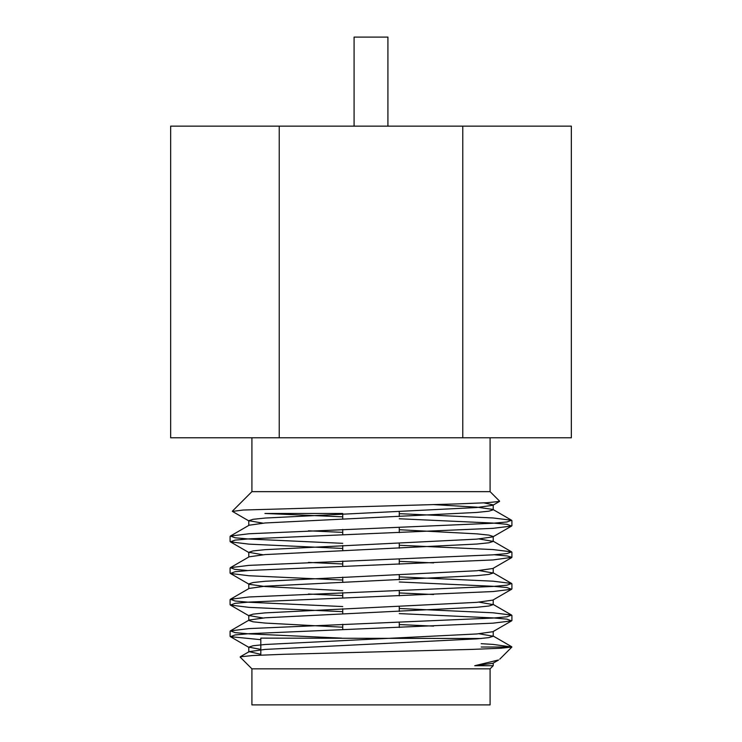<?xml version="1.0" encoding="UTF-8"?>
<svg xmlns="http://www.w3.org/2000/svg" width="742" height="742" viewBox="0 0 742 742"><rect width="100%" height="100%" fill="white"/><g stroke="black" fill="none" stroke-linecap="round" stroke-linejoin="round"><path stroke-width="1.11" d="M260.813 639.678L230.391 636.673L235.066 634.948L248.969 633.696L493.031 623.159L511.609 620.868L506.934 619.143L493.031 617.891L399.27 613.597M342.73 611.658L248.969 607.355L230.391 605.064L235.066 603.339L248.969 602.087L493.031 591.55L511.609 589.259L506.944 587.534L493.031 586.282L399.27 581.988M342.73 580.049L248.969 575.746L230.391 573.455L235.066 571.73L248.969 570.477L493.031 559.941L511.906 557.307L507.278 555.971L494.246 554.756M342.73 548.44L248.969 544.136L230.391 541.846L235.066 540.12L248.969 538.868L493.031 528.332L511.609 526.041L506.934 524.316L493.031 523.064L399.27 518.769M342.73 516.831L264.931 513.464L342.73 513.464M498.541 660.037L492.873 663.32L474.713 665.722L498.513 659.981M260.813 649.408L248.793 647.126L253.105 645.744L265.163 644.492L476.837 633.956L492.873 631.711L511.609 620.868M433.588 626.127L399.27 624.551M262.881 617.975L248.793 615.517L253.096 614.135L265.163 612.883L476.837 602.346L492.873 600.102L511.609 589.259M433.588 594.518L399.27 592.941M342.73 590.688L265.163 586.542L249.127 584.297L248.793 583.908L253.105 582.526L265.163 581.274L476.837 570.737L492.873 568.493L511.609 557.65M433.588 562.909L399.27 561.332M262.881 554.756L248.793 552.298L253.105 550.916L265.163 549.664L476.837 539.128L492.873 536.883L511.609 526.041M493.207 536.494L488.904 535.112L476.837 533.86L399.27 529.723M262.881 523.147L248.793 520.689L253.096 519.307L265.163 518.055L476.837 507.519L492.873 505.274L499.487 501.453M493.207 504.885L483.923 502.872M249.127 521.079L232.431 511.414L243.051 510.042L456.692 503.929L487.169 502.705L499.468 501.434M474.713 665.722L493.207 665.722L493.207 663.125M482.857 665.722L481.187 665.565M260.813 654.314L249.127 651.652L265.163 649.408L476.837 638.871L488.895 637.619L493.207 636.237L479.119 633.779M342.73 627.203L265.163 623.067L253.105 621.815L248.793 620.433M341.654 638.12L248.969 633.863L235.066 632.611L230.391 630.886L249.127 620.043L265.163 617.798L476.837 607.262L488.895 606.01L493.207 604.628L479.119 602.17M342.73 595.594L308.412 594.017M342.73 606.548L248.969 602.254L235.066 601.001L230.391 599.276L249.127 588.434L265.163 586.189L476.837 575.653L488.904 574.401L493.207 573.019L479.119 570.561M342.73 563.985L308.412 562.408M247.754 570.561L234.732 569.346L230.391 567.667L249.127 556.825L265.163 554.58L476.837 544.044L488.895 542.792L493.207 541.41L479.119 538.952M342.73 532.376L308.412 530.799M342.73 543.329L248.969 539.035L235.066 537.783L230.391 536.058L249.127 525.215L265.163 522.971L476.837 512.434L488.895 511.182L493.207 509.8L492.873 509.411L476.837 507.166L433.68 504.606M499.774 659.156L511.906 647.024L501.054 648.211L472.608 649.38L283.722 654.296L252.734 655.529L240.287 656.809M481.187 647.024L511.906 647.024L493.031 644.399L481.187 643.685M230.391 630.886L248.969 628.595L493.031 618.058L506.944 616.806L511.609 615.081L493.031 612.79L399.27 608.486M230.391 599.276L248.969 596.985L493.031 586.449L506.944 585.197L511.609 583.472L493.031 581.181L399.27 576.877M230.391 567.667L248.969 565.376L493.031 554.84L506.934 553.588L511.609 551.862L493.031 549.572L399.27 545.268M230.391 536.058L248.969 533.767L493.031 523.231L506.934 521.978L511.609 520.253L493.031 517.962L399.27 513.659M490.091 668.839L490.091 704.9L251.909 704.9L251.909 668.839L490.091 668.839L493.207 665.722M251.909 668.839L240.167 657.097M260.813 655.13L260.813 638.12L481.187 638.51M481.187 665.212L481.187 665.722M499.589 501.147L490.091 491.649L251.909 491.649L232.357 511.201M490.091 491.649L490.091 437.78M462.776 437.78L571.34 437.78L571.34 126.14L462.776 126.14L462.776 437.78L279.224 437.78L279.224 126.14L462.776 126.14M279.224 126.14L170.66 126.14L170.66 437.78L279.224 437.78M387.918 126.14L387.918 37.1L354.082 37.1L354.082 126.14M230.391 636.673L249.127 647.516M230.391 605.064L249.127 615.906M230.391 573.455L249.127 584.297M230.391 541.846L249.127 552.688M493.207 636.237L493.207 631.516M493.207 604.628L493.207 599.907M493.207 573.019L493.207 568.298M493.207 541.41L493.207 536.689M493.207 509.8L493.207 505.079M248.793 652.042L248.793 647.126M248.793 620.238L248.793 615.517M248.793 588.629L248.793 583.908M248.793 557.019L248.793 552.298M248.793 525.41L248.793 520.689M249.127 651.652L240.269 656.781M492.873 635.848L511.609 646.69M492.873 604.238L511.609 615.081M492.873 572.629L511.609 583.472M492.873 541.02L511.609 551.862M492.873 509.411L511.609 520.253M230.094 536.401L230.094 541.502M230.094 568.01L230.094 573.112M230.094 599.619L230.094 604.721M230.094 631.229L230.094 636.33M511.906 520.596L511.906 525.698M511.906 552.206L511.906 557.307M511.906 583.815L511.906 588.916M511.906 615.424L511.906 620.525M251.909 491.649L251.909 437.78M399.27 511.665L399.27 516.571M399.27 527.525L399.27 532.635M399.27 543.274L399.27 548.18M399.27 559.134L399.27 564.245M399.27 574.883L399.27 579.79M399.27 590.743L399.27 595.854M399.27 606.492L399.27 611.399M399.27 622.352L399.27 627.463M342.73 513.918L342.73 518.825M342.73 529.463L342.73 534.574M342.73 545.528L342.73 550.434M342.73 561.073L342.73 566.183M342.73 577.137L342.73 582.043M342.73 592.682L342.73 597.792M342.73 608.746L342.73 613.653M342.73 624.291L342.73 629.402"/></g></svg>
